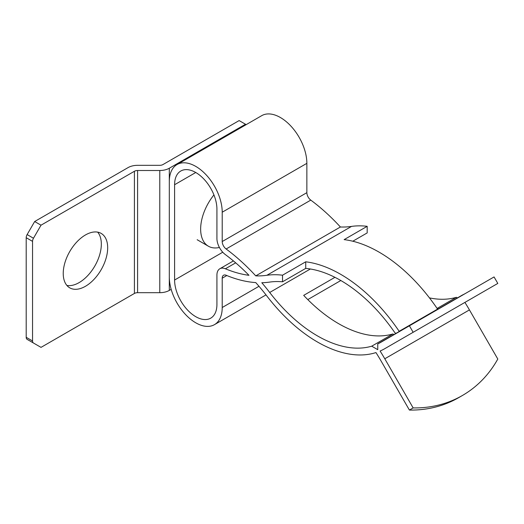 <?xml version="1.0" encoding="UTF-8"?>
<svg xmlns="http://www.w3.org/2000/svg" width="524" height="524" viewBox="0 0 524 524"><rect width="100%" height="100%" fill="white"/><g stroke="black" fill="none" stroke-linecap="round" stroke-linejoin="round"><path stroke-width="0.79" d="M213.936 194.915A37.414 21.602 120 0 0 203.62 213.301A37.414 21.602 120 0 0 208.395 246.214A37.414 21.602 120 0 0 214.912 247.963A37.414 21.602 120 0 0 219.412 247.479M413.148 332.288L497.8 283.418L494.06 276.941L409.408 325.81L413.148 332.288L384.786 348.67L469.439 299.793A134.681 77.755 -120 0 0 469.439 299.793A134.681 77.755 -120 0 1 469.249 299.898M177.053 164.543L261.705 115.666A37.414 21.602 60 0 1 290.532 125.695A37.414 21.602 60 0 1 306.861 163.337L306.861 192.662A6.426 3.707 -120 0 0 310.778 200.116A157.128 90.718 60 0 1 340.404 226.997L255.758 275.873A157.128 90.718 60 0 0 226.126 248.992A6.426 3.707 -120 0 1 222.215 241.538L222.215 212.213A37.414 21.602 60 0 0 205.88 174.564A37.414 21.602 60 0 0 177.053 164.543A37.414 21.602 60 0 0 169.304 181.664L169.304 276.973A37.414 21.602 -120 0 0 185.634 314.623A37.414 21.602 -120 0 0 214.467 324.644A37.414 21.602 -120 0 0 222.215 307.516L222.215 278.192A6.426 3.707 60 0 1 223.545 275.251A6.426 3.707 60 0 1 226.126 275.257A157.128 90.718 -120 0 0 255.758 282.587A149.641 86.395 60 0 1 266.886 296.034A134.681 77.755 -120 0 0 317.446 341.995A134.681 77.755 -120 0 0 375.957 352.573A127.194 73.439 60 0 1 381.046 360.944L409.408 410.069L413.148 407.914A136.083 111.114 -120 0 0 462.41 395.489L458.67 397.651A136.083 111.114 -120 0 1 409.408 410.069M255.758 275.873A149.641 86.395 -120 0 0 266.886 275.283A134.681 77.755 60 0 1 282.528 275.198L282.528 281.794A127.194 73.439 60 0 0 269.696 282.082A157.128 90.718 -120 0 1 261.81 282.731A157.128 90.718 60 0 1 269.696 292.477A127.194 73.439 -120 0 0 317.446 335.891A127.194 73.439 -120 0 0 371.719 346.181L392.882 333.965A127.194 73.439 60 0 1 338.609 323.668A127.194 73.439 60 0 1 303.691 295.366L334.934 277.327M282.528 281.794L305.721 268.399A127.194 73.439 60 0 1 340.646 280.412A127.194 73.439 60 0 1 394.919 332.786L396.118 333.48M282.528 275.198L305.721 261.803A134.681 77.755 60 0 1 340.646 274.301A134.681 77.755 60 0 1 399.157 331.292L437.573 309.114A134.681 77.755 -120 0 0 379.055 252.123A134.681 77.755 -120 0 0 344.137 239.625L367.18 226.322L367.18 232.918L352.79 241.223M340.404 226.997A149.641 86.395 -120 0 0 351.539 226.407A134.681 77.755 60 0 1 367.18 226.322M437.573 309.114A127.194 73.439 -120 0 0 439.374 308.328L462.41 295.025A127.194 73.439 -120 0 0 465.515 293.42M399.157 331.292A127.194 73.439 60 0 0 400.958 330.506L377.758 343.895A127.194 73.439 -120 0 0 381.04 342.185A127.194 73.439 -120 0 0 381.046 342.185L409.408 325.81M377.758 343.895L377.758 349.672L371.719 346.181M384.786 348.67L469.432 299.793L384.786 348.67A134.681 77.755 -120 0 1 380.096 351.021A134.681 77.755 60 0 1 384.786 358.783L413.148 407.914M457.57 298.005L456.371 297.311A127.194 73.439 -120 0 1 429.464 297.887M464.912 302.407A134.681 77.755 60 0 1 469.439 309.907L497.8 359.038A136.083 111.114 -120 0 1 462.41 395.489L458.67 397.644A136.083 111.114 -120 0 1 458.67 397.651M174.597 280.026A29.927 17.279 -120 0 0 187.657 310.143A29.927 17.279 -120 0 0 210.72 318.16A29.927 17.279 -120 0 0 216.923 304.464L216.923 275.139A13.906 8.03 60 0 1 219.805 268.773A13.906 8.03 60 0 1 225.392 268.779A149.641 86.395 -120 0 0 248.966 275.31A149.641 86.395 60 0 0 225.392 254.618A13.906 8.03 -120 0 1 216.923 238.486L216.923 209.161A29.927 17.279 60 0 0 203.856 179.038A29.927 17.279 60 0 0 180.793 171.021A29.927 17.279 60 0 0 174.597 184.723L174.597 280.026L222.752 252.221M437.108 308.433L456.371 297.311M307.791 299.59L340.829 280.517M436.407 310.221L436.034 310.005M392.882 333.965L394.087 334.659M305.721 261.803L305.721 268.399M63.234 273.456A31.427 18.143 120 0 0 69.744 287.84A31.427 18.143 120 0 0 93.96 279.423A31.427 18.143 120 0 0 107.675 247.793A31.427 18.143 120 0 0 101.171 233.409A31.427 18.143 120 0 0 76.949 241.826A31.427 18.143 120 0 0 63.234 273.456M66.895 285.442A31.427 18.143 120 0 0 89.65 273.456A31.427 18.143 120 0 0 101.328 244.132A31.427 18.143 120 0 0 97.667 232.139M246.175 124.633L245.494 124.24L169.304 168.23A13.467 7.775 180 0 1 159.781 170.503L137.589 170.503A4.487 2.594 180 0 0 134.419 171.263L41.016 225.189L33.477 238.243A4.487 2.594 -60 0 0 32.547 241.368L32.547 340.967A4.487 2.594 120 0 0 33.477 343.024L41.016 347.373L134.419 293.447A4.487 2.594 180 0 1 137.589 292.687L137.589 170.503M171.178 289.333L169.304 290.414A13.467 7.775 180 0 1 159.781 292.687L137.589 292.687M27.13 339.356L33.477 343.024L27.13 339.356A4.487 2.594 120 0 1 26.2 337.305L26.2 237.706A4.487 2.594 -60 0 1 27.13 234.575L34.663 221.528L128.072 167.601A13.467 7.775 0 0 1 137.589 165.322L159.781 165.322A4.487 2.594 180 0 0 162.957 164.562L239.141 120.579L245.494 124.24M41.016 225.189L34.663 221.528M269.696 292.477L310.372 268.995M266.886 275.283L351.539 226.407M384.786 358.783L469.439 309.907M225.392 268.779L235.689 262.838M174.597 184.723L195.76 172.501M222.215 307.516L258.987 286.287M222.215 278.192L226.807 275.539M222.215 212.213L306.861 163.337M222.215 241.538L306.861 192.662M226.126 248.992L310.778 200.116M159.781 292.687L159.781 170.503M134.419 293.447L134.419 171.263M169.304 168.23L169.304 290.414M27.13 234.575L33.477 238.243M32.547 241.368L26.2 237.706M26.2 337.305L32.547 340.967M197.162 239.723L208.395 246.214M219.805 268.773L233.416 260.913M214.467 324.644L266.002 294.888"/></g></svg>
